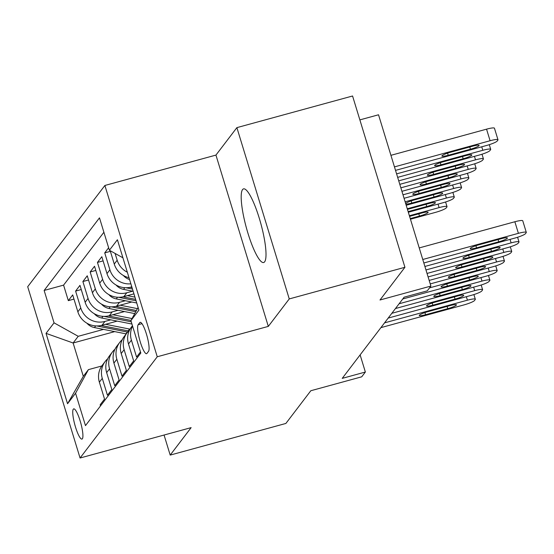 <?xml version="1.0" encoding="UTF-8"?>
<svg xmlns="http://www.w3.org/2000/svg" width="554" height="554" viewBox="0 0 554 554"><rect width="100%" height="100%" fill="white"/><g stroke="black" fill="none" stroke-linecap="round" stroke-linejoin="round"><path stroke-width="0.83" d="M264.639 261.807A38.171 7.527 -105.3 0 0 260.089 220.963A38.171 7.527 -105.3 0 0 243.531 188.879A38.171 7.527 -105.3 0 0 242.562 189.586A38.171 7.527 -105.3 0 0 247.112 230.429A38.171 7.527 -105.3 0 0 263.669 262.513A38.171 7.527 -105.3 0 0 264.639 261.807M82.359 438.796A15.657 3.089 -105.3 0 0 80.489 422.037A15.657 3.089 -105.3 0 0 73.696 408.873A15.657 3.089 -105.3 0 0 73.301 409.164A15.657 3.089 -105.3 0 0 75.164 425.922A15.657 3.089 -105.3 0 0 81.957 439.087A15.657 3.089 -105.3 0 0 82.359 438.796M104.886 185.472L27.7 286.716L80.067 458.006L157.253 356.762L104.886 185.472L215.942 155.092L268.316 326.389L289.25 298.925L236.883 127.635L215.942 155.092M236.883 127.635L352.566 95.994L404.932 267.284L379.996 299.998L430.894 286.072L378.527 114.782L359.871 119.886M164.06 435.035L170.196 455.09L285.878 423.45L310.822 390.736L361.72 376.81L365.363 372.039L360.121 354.892M289.25 298.925L404.932 267.284M100.503 405.909L100.163 404.801L104.533 399.074L99.367 382.17L102.282 378.354A19.577 18.974 -142.7 0 1 105.225 361.423A19.577 18.974 -142.7 0 1 107.691 358.77M102.282 378.354L107.448 395.251L111.818 389.517L106.652 372.62L109.56 368.798A19.577 18.974 -142.7 0 1 112.504 351.873A19.577 18.974 -142.7 0 1 114.976 349.221M109.56 368.798L114.726 385.702L119.096 379.968L113.93 363.071L116.846 359.248A19.577 18.974 -142.7 0 1 119.789 342.317A19.577 18.974 -142.7 0 1 122.254 339.671M116.846 359.248L122.012 376.145L126.381 370.418L121.215 353.521L124.124 349.699A19.577 18.974 -142.7 0 1 127.067 332.767A19.577 18.974 -142.7 0 1 129.539 330.122M124.124 349.699L129.29 366.596L133.659 360.862L128.493 343.965L131.409 340.149A19.577 18.974 -142.7 0 1 132.565 326.064M131.409 340.149L136.575 357.046L140.474 351.928M108.626 247.763L104.727 252.88L110.378 251.336M131.81 286.875L131.153 287.055A19.577 18.974 37.3 0 1 106.984 273.6L101.818 256.703L97.449 262.43L103.092 260.886M133.943 293.849L123.874 296.605A19.577 18.974 37.3 0 1 99.699 283.149L94.533 266.252L90.163 271.986L95.814 270.435M131.769 302.006L116.589 306.154A19.577 18.974 37.3 0 1 92.421 292.699L87.255 275.802L82.885 281.536L88.529 279.992M124.491 311.556L109.311 315.711A19.577 18.974 37.3 0 1 85.136 302.255L79.97 285.358L75.6 291.085L81.251 289.541M430.894 286.072L427.259 290.85L404.122 297.179L342.227 378.368L365.363 372.039M139.774 322.615L138.175 324.713A15.173 2.992 -105.3 0 0 139.982 340.945A15.173 2.992 -105.3 0 0 146.561 353.701A15.173 2.992 -105.3 0 0 146.948 353.417L148.548 351.319A15.173 2.992 -105.3 0 0 146.741 335.087A15.173 2.992 -105.3 0 0 140.162 322.331A15.173 2.992 -105.3 0 0 139.774 322.615L140.633 322.38M114.726 331.611L73.121 342.995L83.315 376.325L88.411 369.643L75.566 393.222L85.475 425.624L140.813 353.036L130.903 320.627L138.091 307.435M75.566 393.222L67.553 403.728L46.037 333.356L54.05 322.85L44.14 290.448L99.485 217.854L109.394 250.263L117.4 239.75L138.916 310.122L130.903 320.627M110.807 319.838L104.941 321.438A19.577 18.974 -142.7 0 1 80.766 307.982L75.6 291.085M117.206 321.105L102.026 325.26L104.941 321.438M118.085 310.282L112.22 311.888A19.577 18.974 -142.7 0 1 88.051 298.433L82.885 281.536M125.37 300.732L119.505 302.339A19.577 18.974 -142.7 0 1 95.33 288.883L90.163 271.986M132.648 291.182L126.783 292.782A19.577 18.974 -142.7 0 1 102.615 279.327L97.449 262.43M103.889 232.258L63.578 285.13L68.322 300.635L73.966 299.091M102.026 325.26A19.577 18.974 37.3 0 1 77.858 311.805L72.692 294.908L68.322 300.635M130.876 283.821A19.577 18.974 -142.7 0 1 109.893 269.777L104.727 252.88M110.184 250.699L114.263 264.05A19.577 18.974 37.3 0 0 128.999 277.692M127.33 272.222A19.577 18.974 -142.7 0 1 117.178 260.228L115.1 253.441M88.411 369.643L101.777 365.986M268.316 326.389L157.253 356.762M170.196 455.09L191.13 427.633L80.067 458.006M103.522 329.388L78.225 336.306L73.121 342.995L46.037 333.356M122.919 257.79L109.394 250.263M132.454 325.704L131.436 327.04A19.577 18.974 37.3 0 0 128.493 343.965M127.067 332.767L124.158 336.59A19.577 18.974 37.3 0 0 121.215 353.521M119.789 342.317L116.873 346.139A19.577 18.974 37.3 0 0 113.93 363.071M112.504 351.873L109.595 355.689A19.577 18.974 37.3 0 0 106.652 372.62M63.578 285.13L44.14 290.448M54.05 322.85L78.225 336.306M105.225 361.423L102.31 365.245A19.577 18.974 37.3 0 0 99.367 382.17M67.553 403.728L83.315 376.325M422.771 259.487L518.399 233.331A9.785 1.427 163 0 1 526.3 232.375A9.785 1.427 163 0 1 526.196 232.708L525.469 233.663A9.785 1.427 163 0 1 514.756 238.102L423.838 262.977M526.3 232.375L522.761 220.804A9.785 1.427 -17 0 0 514.86 221.752L419.233 247.915M501.086 238.746A7.832 1.143 -17 0 1 507.409 237.985A7.832 1.143 -17 0 1 498.752 241.8L476.544 247.88A7.832 1.143 -17 0 1 470.221 248.635A7.832 1.143 -17 0 1 478.871 244.82L501.086 238.746M394.462 166.893L490.089 140.737A9.785 1.427 163 0 1 497.991 139.788A9.785 1.427 163 0 1 497.887 140.12L497.16 141.076A9.785 1.427 163 0 1 486.447 145.515L395.528 170.383M390.923 155.321L486.55 129.165A9.785 1.427 -17 0 1 494.452 128.216L497.991 139.788M472.777 146.152L450.561 152.232A7.832 1.143 163 0 0 441.912 156.048A7.832 1.143 163 0 0 448.234 155.286L470.443 149.213A7.832 1.143 163 0 0 479.099 145.397A7.832 1.143 163 0 0 472.777 146.152M424.904 266.46L511.113 242.881A9.785 1.427 163 0 1 519.015 241.932A9.785 1.427 163 0 1 518.911 242.257L518.184 243.213A9.785 1.427 163 0 1 507.471 247.659L425.971 269.95M493.801 248.296A7.832 1.143 -17 0 1 500.124 247.534A7.832 1.143 -17 0 1 491.474 251.357L469.259 257.43A7.832 1.143 -17 0 1 462.936 258.192A7.832 1.143 -17 0 1 471.593 254.376L493.801 248.296M427.037 273.441L503.835 252.43A9.785 1.427 163 0 1 511.737 251.481A9.785 1.427 163 0 1 511.633 251.814L510.906 252.769A9.785 1.427 163 0 1 500.193 257.208L428.104 276.924M486.516 257.845A7.832 1.143 -17 0 1 492.838 257.091A7.832 1.143 -17 0 1 484.189 260.906L461.981 266.98A7.832 1.143 -17 0 1 455.658 267.741A7.832 1.143 -17 0 1 464.307 263.926L486.516 257.845M429.17 280.414L496.55 261.987A9.785 1.427 163 0 1 504.452 261.031A9.785 1.427 163 0 1 504.348 261.363L503.621 262.319A9.785 1.427 163 0 1 492.908 266.758L430.236 283.904M479.238 267.402A7.832 1.143 -17 0 1 485.56 266.64A7.832 1.143 -17 0 1 476.904 270.456L454.696 276.529A7.832 1.143 -17 0 1 448.373 277.291A7.832 1.143 -17 0 1 457.029 273.475L479.238 267.402M429.523 287.879L489.272 271.536A9.785 1.427 163 0 1 497.173 270.587A9.785 1.427 163 0 1 497.07 270.913L496.342 271.869A9.785 1.427 163 0 1 485.629 276.314L402.744 298.98M471.953 276.952A7.832 1.143 -17 0 1 478.275 276.19A7.832 1.143 -17 0 1 469.626 280.005L447.417 286.086A7.832 1.143 -17 0 1 441.095 286.847A7.832 1.143 -17 0 1 449.744 283.025L471.953 276.952M396.595 173.873L482.804 150.293A9.785 1.427 163 0 1 490.712 149.338A9.785 1.427 163 0 1 490.609 149.67L489.875 150.626A9.785 1.427 163 0 1 479.168 155.065L397.661 177.363M465.492 155.709L443.283 161.782A7.832 1.143 163 0 0 434.627 165.598A7.832 1.143 163 0 0 440.949 164.836L463.165 158.763A7.832 1.143 163 0 0 471.814 154.947A7.832 1.143 163 0 0 465.492 155.709M123.362 275.47A12.971 12.569 37.3 0 0 129.553 279.5M398.728 180.846L475.526 159.843A9.785 1.427 163 0 1 483.427 158.894A9.785 1.427 163 0 1 483.323 159.22L482.596 160.175A9.785 1.427 163 0 1 471.883 164.621L399.794 184.337M458.213 165.258L435.998 171.331A7.832 1.143 163 0 0 427.349 175.154A7.832 1.143 163 0 0 433.671 174.392L455.88 168.312A7.832 1.143 163 0 0 464.536 164.496A7.832 1.143 163 0 0 458.213 165.258M116.077 285.026A12.971 12.569 37.3 0 0 123.542 289.368L133.154 291.279M400.861 187.827L468.241 169.392A9.785 1.427 163 0 1 476.149 168.444A9.785 1.427 163 0 1 476.045 168.769L475.311 169.725A9.785 1.427 163 0 1 464.605 174.171L401.927 191.31M125.82 287.734L132.475 289.056M132.046 287.651L130.211 287.284M450.928 174.808L428.72 180.888A7.832 1.143 163 0 0 420.064 184.704A7.832 1.143 163 0 0 426.386 183.942L448.601 177.869A7.832 1.143 163 0 0 457.251 174.046A7.832 1.143 163 0 0 450.928 174.808M108.799 294.576A12.971 12.569 37.3 0 0 116.257 298.918L136.734 302.99M402.993 194.8L460.963 178.942A9.785 1.427 163 0 1 468.864 177.993A9.785 1.427 163 0 1 468.76 178.326L468.033 179.281A9.785 1.427 163 0 1 457.32 183.72L404.06 198.29M127.406 295.635L134.947 297.138M118.535 297.283L136.055 300.767M135.626 299.361L122.933 296.84M443.65 184.364L421.435 190.438A7.832 1.143 163 0 0 412.785 194.253A7.832 1.143 163 0 0 419.108 193.491L441.316 187.418A7.832 1.143 163 0 0 449.973 183.603A7.832 1.143 163 0 0 443.65 184.364M399.102 303.758L481.987 281.086A9.785 1.427 163 0 1 489.888 280.137A9.785 1.427 163 0 1 489.784 280.462L489.057 281.418A9.785 1.427 163 0 1 478.344 285.864L395.459 308.536M464.674 286.501A7.832 1.143 -17 0 1 470.997 285.739A7.832 1.143 -17 0 1 462.341 289.562L440.132 295.635A7.832 1.143 -17 0 1 433.81 296.397A7.832 1.143 -17 0 1 442.459 292.581L464.674 286.501M101.514 304.125A12.971 12.569 37.3 0 0 108.979 308.474L134.74 313.592M405.126 201.781L453.678 188.499A9.785 1.427 163 0 1 461.586 187.543A9.785 1.427 163 0 1 461.482 187.875L460.748 188.831A9.785 1.427 163 0 1 450.042 193.27L406.193 205.264M120.128 305.192L137.44 308.633M111.25 306.833L135.765 311.708M136.416 310.517L115.647 306.39M405.805 204.004A7.832 1.143 163 0 0 411.823 203.048L434.038 196.968A7.832 1.143 163 0 0 442.688 193.152A7.832 1.143 163 0 0 436.365 193.914L414.157 199.987A7.832 1.143 163 0 0 405.646 203.47M391.823 313.308L474.709 290.635A9.785 1.427 163 0 1 482.61 289.687A9.785 1.427 163 0 1 482.506 290.019L481.779 290.975A9.785 1.427 163 0 1 471.066 295.414L388.181 318.086M457.389 296.058A7.832 1.143 -17 0 1 463.712 295.296A7.832 1.143 -17 0 1 455.063 299.112L432.847 305.185A7.832 1.143 -17 0 1 426.525 305.947A7.832 1.143 -17 0 1 435.181 302.131L457.389 296.058M384.538 322.864L467.424 300.192A9.785 1.427 163 0 1 475.325 299.236A9.785 1.427 163 0 1 475.221 299.569L474.494 300.524A9.785 1.427 163 0 1 463.781 304.963L380.896 327.636M450.111 305.607A7.832 1.143 -17 0 1 456.434 304.845A7.832 1.143 -17 0 1 447.777 308.661L425.569 314.741A7.832 1.143 -17 0 1 419.246 315.496A7.832 1.143 -17 0 1 427.896 311.68L450.111 305.607M94.235 313.682A12.971 12.569 37.3 0 0 101.694 318.024L131.949 324.042M407.259 208.754L446.399 198.048A9.785 1.427 163 0 1 454.301 197.099A9.785 1.427 163 0 1 454.197 197.425L453.47 198.38A9.785 1.427 163 0 1 442.757 202.826L408.326 212.244M112.843 314.741L132.032 318.557M103.972 316.389L131.27 321.812M131.007 320.441L108.369 315.939M408.132 211.614L426.753 206.517A7.832 1.143 163 0 0 435.409 202.702A7.832 1.143 163 0 0 429.087 203.463L407.453 209.384M86.95 323.231A12.971 12.569 37.3 0 0 94.415 327.573L125.931 333.84A37.437 36.294 37.3 0 0 126.208 333.896M409.392 215.728L439.114 207.598A9.785 1.427 163 0 1 447.023 206.649A9.785 1.427 163 0 1 446.919 206.981L446.185 207.93A9.785 1.427 163 0 1 435.479 212.376L410.459 219.218M105.565 324.291L129.574 329.062A37.437 36.294 37.3 0 0 130.045 329.159M96.687 325.939L127.316 332.026A37.437 36.294 37.3 0 0 127.614 332.088M128.639 330.967A37.437 36.294 -142.7 0 1 128.189 330.877L101.084 325.489M410.265 218.588L419.475 216.074A7.832 1.143 163 0 0 428.124 212.251A7.832 1.143 163 0 0 421.802 213.013L409.586 216.358M109.311 315.711L112.22 311.888M116.589 306.154L119.505 302.339M123.874 296.605L126.783 292.782M131.153 287.055L131.658 286.39M77.858 311.805L80.766 307.982M85.136 302.255L88.051 298.433M92.421 292.699L95.33 288.883M99.699 283.149L102.615 279.327M106.984 273.6L109.893 269.777M114.263 264.05L117.178 260.228M141.983 323.674L138.175 324.713M514.86 221.752L518.399 233.331M498.752 241.8L498.067 239.57M476.544 247.88L475.886 245.734M490.089 140.737L486.55 129.165M469.764 146.976L470.443 149.213M447.577 153.146L448.234 155.286M510.047 239.39L511.113 242.881M491.474 251.357L490.789 249.12M469.259 257.43L468.601 255.283M502.769 248.947L503.835 252.43M484.189 260.906L483.504 258.67M461.981 266.98L461.323 264.84M495.484 258.496L496.55 261.987M476.904 270.456L476.225 268.226M454.696 276.529L454.038 274.389M488.206 268.046L489.272 271.536M469.626 280.005L468.94 277.776M447.417 286.086L446.759 283.939M482.804 150.293L481.738 146.803M462.479 156.533L463.165 158.763M440.298 162.696L440.949 164.836M475.526 159.843L474.459 156.353M455.201 166.082L455.88 168.312M433.013 172.246L433.671 174.392M468.241 169.392L467.174 165.902M124.816 287.692L123.542 289.368M447.916 175.632L448.601 177.869M425.735 181.795L426.386 183.942M460.963 178.942L459.896 175.459M117.538 297.242L116.257 298.918M440.638 185.188L441.316 187.418M418.45 191.352L419.108 193.491M480.92 277.596L481.987 281.086M462.341 289.562L461.662 287.325M440.132 295.635L439.474 293.488M453.678 188.499L452.611 185.008M110.253 306.798L108.979 308.474M433.353 194.738L434.038 196.968M411.172 200.901L411.823 203.048M473.642 287.152L474.709 290.635M455.063 299.112L454.377 296.882M432.847 305.185L432.196 303.045M466.357 296.702L467.424 300.192M447.777 308.661L447.099 306.431M425.569 314.741L424.911 312.594M446.399 198.048L445.333 194.558M102.975 316.348L101.694 318.024M426.074 204.287L426.753 206.517M439.114 207.598L438.048 204.114M127.316 332.026L125.931 333.84M129.574 329.062L128.189 330.877M95.69 325.897L94.415 327.573M418.789 213.837L419.475 216.074M517.588 237.257L519.015 241.932M510.31 246.814L511.737 251.481M503.025 256.363L504.452 261.031M495.747 265.913L497.173 270.587M490.712 149.338L489.286 144.67M483.427 158.894L482.001 154.22M476.149 168.444L474.723 163.776M468.864 177.993L467.438 173.326M488.462 275.47L489.888 280.137M461.586 187.543L460.159 182.875M481.184 285.019L482.61 289.687M473.899 294.569L475.325 299.236M454.301 197.099L452.874 192.425M447.023 206.649L445.589 201.981"/></g></svg>
